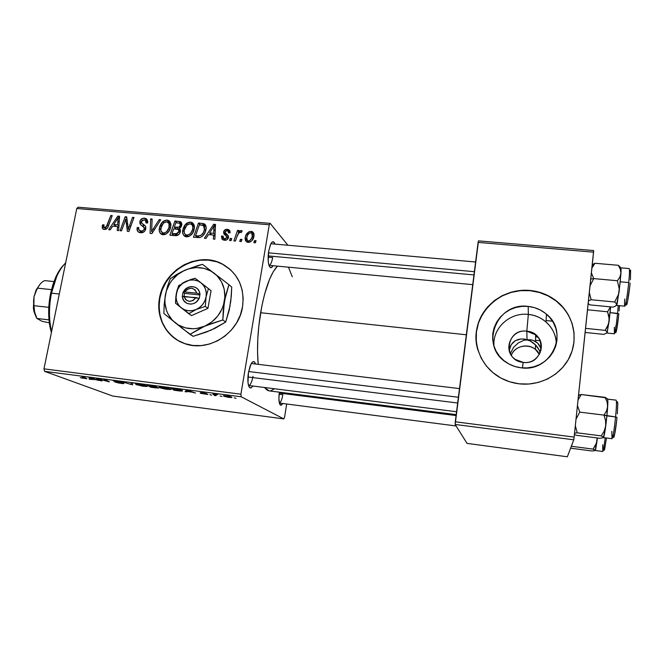 <?xml version="1.0" encoding="UTF-8"?>
<svg xmlns="http://www.w3.org/2000/svg" width="664" height="664" viewBox="0 0 664 664"><rect width="100%" height="100%" fill="white"/><g stroke="black" fill="none" stroke-linecap="round" stroke-linejoin="round"><path stroke-width="1" d="M523.199 362.378C544.156 365.466 547.808 332.556 526.818 331.187L528.336 314.421C543.617 315.69 556.498 329.12 556.324 344.035C556.092 335.278 552.647 327.925 545.999 321.965C540.919 317.666 535.035 315.151 528.336 314.421L528.187 306.403C535.109 307.15 541.201 309.731 546.455 314.172C569.886 332.307 550.995 372.628 521.049 367.79L514.832 366.478L509.022 364.038L503.835 360.56L499.461 356.186L496.066 351.098L493.784 345.479L492.68 339.553L492.796 333.544L494.132 327.676L496.622 322.164L500.175 317.226L504.665 313.043L509.911 309.756L515.729 307.507L521.896 306.378L528.187 306.403L534.354 307.606L540.172 309.939L545.418 313.308L549.875 317.599L553.386 322.662L555.793 328.282L557.005 334.258L556.963 340.358L555.668 346.334L553.17 351.953L549.568 357L544.986 361.266L539.625 364.586L533.69 366.827L527.415 367.906L521.049 367.79C515.911 367.184 511.197 365.515 506.898 362.785C479.043 346.591 496.265 301.755 528.187 306.403L528.336 314.421C509.778 312.097 492.24 328.298 493.983 346.127C492.24 328.298 509.778 312.097 528.336 314.421L526.818 331.187L535.616 334.805C548.016 343.844 538.62 364.843 523.199 362.378L515.513 359.514C501.909 350.999 510.848 328.763 526.818 331.187L527.042 339.678L526.818 331.187C506.142 328.232 502.216 360.71 523.199 362.378L522.344 367.914L523.199 362.378M530.046 339.686L523.996 340.234L518.219 342.948L513.571 347.372L510.699 352.866L513.571 347.372L518.219 342.948L523.996 340.234L527.042 339.678L532.893 340.275L530.046 339.686M535.466 341.421L532.893 340.275L537.657 343.089L535.466 341.421M539.384 345.222L537.657 343.089L540.571 347.728L539.384 345.222M541.102 350.011L540.571 347.728L541.102 350.011M573.331 346.293C576.086 329.759 571.413 315.558 559.32 303.689C551.029 296.185 541.26 291.853 530.013 290.683L530.013 290.45C541.268 291.612 551.045 295.953 559.345 303.465C574.011 317.01 578.41 339.453 569.513 357.34C560.665 375.243 539.575 386.265 519.148 383.817L509.686 381.783L500.855 378.023L492.978 372.695L486.363 366.013L481.251 358.253L477.814 349.712L476.179 340.715L476.395 331.61L478.437 322.721L482.222 314.396L487.608 306.917L494.398 300.576L502.333 295.596L511.139 292.177L520.476 290.434L530.013 290.45L539.384 292.226L548.232 295.729L556.233 300.817L563.055 307.316L568.434 314.993L572.144 323.551L574.028 332.664L574.003 341.968L572.053 351.107L568.251 359.705L562.74 367.416L555.743 373.94L547.543 379.003L538.462 382.414L528.868 384.033L519.148 383.817C512.044 382.954 505.453 380.746 499.378 377.185C480.13 365.872 471.432 342.002 478.702 321.957C485.857 301.871 507.827 288.309 530.013 290.45L530.013 290.683C497.328 286.599 468.344 319.035 477.706 349.322L477.698 349.314M216.331 261.716L208.421 260.139L200.246 260.188L192.128 261.84L184.368 265.036L177.246 269.642L171.022 275.494L165.934 282.383L162.157 290.035L159.85 298.186C157.235 316.579 163.294 330.697 178.018 340.532L171.503 335.652L166.249 329.601L162.356 322.538L159.941 314.744L159.103 306.527L159.85 298.186C164.232 269.8 198.627 250.975 222.531 264.239L222.274 263.998C238.036 273.161 244.792 287.421 242.551 306.785C238.799 333.743 207.533 353.024 183.837 343.271C166.124 336.955 155.716 317.11 159.534 297.97L161.85 289.819L165.618 282.159L170.714 275.269L176.948 269.41L184.077 264.795L191.846 261.599L199.964 259.939L208.147 259.898L216.066 261.475L223.436 264.621L229.96 269.235L235.388 275.145L239.505 282.142L242.136 289.944L243.173 298.269L242.551 306.785L240.302 315.151L236.5 323.044L231.296 330.132L224.888 336.142L217.543 340.831L209.558 344.018L201.242 345.579L192.933 345.454L184.949 343.661L177.612 340.292L171.196 335.478L165.942 329.41L162.041 322.347L159.626 314.545L158.787 306.32L159.534 297.97C163.925 269.567 198.345 250.726 222.274 263.998M248.535 385.485C250.386 385.269 251.863 382.215 252.984 376.33C251.88 382.157 250.411 385.211 248.577 385.485L248.535 385.485M252.793 386.016C250.901 388.888 249.44 388.54 248.402 384.979C247.664 381.659 247.689 377.501 248.46 372.504L250.295 365.598L251.897 362.644L252.727 361.847L254.254 361.772L255.565 364.021C254.445 360.784 252.942 360.768 251.05 363.963L248.46 372.504L247.987 382.472L248.709 386.008L249.938 387.801L251.49 387.593L252.793 386.016M273.045 265.716C271.368 268.538 269.982 268.298 268.87 264.994C267.916 261.276 267.866 256.611 268.712 251.009L270.431 244.667L271.916 242.277L273.402 241.804L274.971 244.086C273.817 240.999 272.406 240.982 270.729 244.037L268.712 251.009L268.206 260.993L268.837 264.886L269.949 267.202L271.36 267.592L273.045 265.716M282.748 403.488C281.328 405.895 280.216 405.804 279.403 403.206C278.755 400.475 278.747 396.798 279.386 392.183L278.905 398.508L279.527 403.604L281.088 405.223L282.748 403.488M282.847 394.673L279.129 394.2L282.847 394.673C281.951 399.67 280.789 402.45 279.361 403.023M272.663 257.574L268.123 257.151L272.663 257.574C271.75 262.521 270.514 265.11 268.97 265.326L472.726 284.648M260.62 312.727L466.344 334.781L260.62 312.727C257.624 331.502 256.819 348.708 258.205 364.337L257.549 351.895L257.781 339.188L258.819 325.933L261.782 306.336L264.554 294.326L269.584 279.22L273.277 271.684L277.419 266.131C270.439 273.626 264.845 289.164 260.62 312.727M523.946 339.038L530.063 340.889L524.983 339.179L520.883 338.989L523.946 339.038M517.978 339.553L520.883 338.989L515.347 340.698L517.978 339.553M513.089 342.383L515.347 340.698L511.305 344.558L513.089 342.383M510.052 347.123L511.305 344.558L509.388 349.994L510.052 347.123M283.81 418.909L112.822 396.068L44.563 371.342L241.181 396.773L283.81 418.909L284.574 417.233L286.674 403.994L284.574 417.233L283.81 418.909L241.181 396.773L240.916 394.2L269.277 224.772L76.783 208.513L43.973 368.852L240.916 394.2L241.181 396.773L44.563 371.342L112.822 396.068L283.81 418.909M211.708 395.146L209.824 394.665L211.708 395.146M221.95 396.474L220.083 395.993L221.95 396.474M167.179 389.386L171.013 389.403L168.432 388.191L159.07 387.037L161.045 388.125L165.46 389.129L170.739 389.544L170.283 388.822L159.435 386.921L159.924 387.726L167.179 389.386M186.65 391.893L187.016 391.486L192.153 392.15L195.523 393.046L188.427 390.44L186.567 390.2L185.032 391.677L186.65 391.893L186.941 390.249L186.65 391.893L187.016 391.486L192.153 392.15L195.523 393.046L188.427 390.44L186.567 390.2L185.032 391.677L186.65 391.893M156.131 387.925L158.829 387.95L155.592 387.004L156.538 386.963L155.7 386.498L147.192 385.103L150.471 387.187L158.671 388.058L155.592 387.004L156.189 386.68L147.192 385.103L150.471 387.187L156.131 387.925M132.485 384.854L132.734 383.228L131.148 383.028L130.949 384.423L122.5 381.908L132.485 384.854L132.734 383.228L131.148 383.028L130.949 384.423L122.5 381.908L132.485 384.854M80.767 377.799L86.884 378.737L83.432 376.845L81.979 376.654L85.249 378.488L80.294 377.592L86.785 378.812L83.432 376.845L81.979 376.654L85.266 378.488L80.767 377.799M102.024 380.895L98.604 379.061L109.419 381.858L105.543 379.708L104.065 379.517L107.443 381.352L96.604 378.555L100.579 380.704L102.024 380.895L98.604 379.061L109.419 381.858L105.543 379.708L104.065 379.517L107.443 381.352L96.604 378.555L102.024 380.895M90.727 379.426L90.661 378.978L95.541 379.609L99.16 380.522L90.877 377.808L89.117 377.584L89.192 379.227L95.541 379.609L99.16 380.522L90.877 377.808L89.117 377.584L89.192 379.227L90.727 379.426M121.255 383.418L123.869 383.626L123.554 383.161L114.98 381.244L121.512 382.14L113.361 380.962L122.475 383.111L114.905 382.041L119.346 383.136L123.869 383.277L115.038 381.211L121.935 382.298L113.453 380.879L122.475 383.111L114.905 382.041L121.255 383.418M143.681 386.332L147.3 386.398L144.603 385.103L135.365 383.966L141.971 386.074L147.084 386.489L146.52 385.743L135.688 383.842L136.352 384.663L143.681 386.332M200.37 393.287L207.873 394.466L201.823 392.997L206.919 393.652L203.392 392.831L200.304 392.806L206.33 394.208L200.37 393.287L207.799 394.491L201.64 392.922L206.919 393.652L202.354 392.69L200.204 392.756L206.297 394.225L200.37 393.287M178.301 390.805L182.417 391.038L181.189 389.992L171.129 388.199L174.068 390.258L180.475 391.046L182.384 391.046L181.969 390.299L171.129 388.199L174.068 390.258L178.301 390.805M228.881 397.396L231.836 397.52L230.458 396.574L223.411 395.81L228.076 397.288L231.802 397.528L231.612 396.997L223.652 395.694L223.909 396.267L228.881 397.396M216.099 395.719L215.31 394.798L217.634 394.715L212.87 394.076L214.563 395.52L216.099 395.719L215.451 394.723L217.634 394.715L212.87 394.076L214.563 395.52L216.099 395.719M236.077 398.309L234.226 397.836L236.077 398.309M194.203 228.972L192.593 233.155L189.323 236.268L185.937 236.774L183.405 234.965L182.617 232.383L183.164 228.457L184.7 225.279L186.874 223.104L189.854 222.091L192.518 222.847L194.228 225.569L194.203 228.972C194.834 226.25 194.145 224.125 192.137 222.598L190.468 222.108L185.862 223.926L182.749 230.159C182.193 232.848 182.915 234.931 184.916 236.409L186.476 236.849C190.809 236.201 193.39 233.579 194.203 228.972M208.488 234.583L206.014 238.409L204.396 238.26L213.667 224.283L215.493 224.44L214.87 239.198L213.368 239.065L213.592 235.039L208.488 234.583L213.592 235.039L213.368 239.065L214.87 239.198L215.493 224.44L213.667 224.283L204.396 238.26L206.014 238.409L208.488 234.583M104.381 229.512L103.028 229.072L102.215 227.935L102.605 224.855L104.057 224.797L103.634 226.665L104.215 227.686L106.074 227.437L110.805 215.485L112.233 215.609L107.892 227.221L106.58 228.881L104.381 229.512C106.497 229.346 107.867 228.126 108.498 225.835L112.233 215.609L110.805 215.485L107.186 225.362L104.796 227.86L103.684 226.017L104.057 224.797L102.605 224.855L102.223 226.133L103.874 227.378L102.223 226.133L103.293 229.229L104.381 229.512M145.765 228.931L144.578 231.304L142.303 232.641L139.714 232.607L137.556 231.155L137.249 227.528L138.718 227.478L138.751 229.794L140.295 230.956L142.577 230.906L144.146 229.453L144.088 227.52L140.577 224.573L139.813 223.004L140.394 220.124L142.918 218.265L145.964 218.564L147.723 221.021L147.64 222.971L146.163 222.996L146.088 221.129L144.578 219.917L142.328 220.166L141.349 221.436L141.598 222.979L145.399 226.109L145.765 228.931C146.088 226.98 145.433 225.569 143.789 224.689L141.598 222.979L141.299 221.66L144.08 219.842L145.15 220.133L146.163 222.996L147.707 222.664L146.055 218.605L144.445 218.174C142.03 218.058 140.502 219.211 139.847 221.627L140.876 224.888L144.163 227.652L144.295 228.939C143.748 230.516 142.66 231.238 141.025 231.089L138.685 229.619L138.718 227.478L137.249 227.528C136.709 229.619 137.216 231.196 138.776 232.275L140.61 232.749C143.266 232.857 144.993 231.587 145.765 228.931M160.738 219.759L151.931 233.57L150.081 233.404L150.67 218.896L152.131 219.02L151.624 231.462L159.177 219.626L160.738 219.759L159.177 219.626L151.624 231.462L152.131 219.02L150.67 218.896L150.081 233.404L151.931 233.57L160.738 219.759M170.69 226.922L169.071 231.08L165.817 234.168L162.464 234.674L159.974 232.873L159.219 230.317L159.775 226.416L161.31 223.262L163.477 221.095L166.423 220.091L169.054 220.83L170.731 223.544L170.69 226.922C171.329 224.191 170.64 222.075 168.631 220.564L167.029 220.108L162.472 221.917L159.36 228.101C158.796 230.798 159.509 232.873 161.501 234.334L163.004 234.757C167.295 234.11 169.851 231.495 170.69 226.922M256.072 240.733L255.358 242.816L253.831 242.684L254.503 240.6L256.072 240.733L254.503 240.6L253.831 242.684L255.358 242.816L256.072 240.733M180.442 231.545L179.338 233.919L177.222 235.471L169.893 235.18L174.947 220.971L180.467 221.685L181.903 224.092L180.973 227.154L179.214 228.474L180.342 229.752L180.442 231.545L179.214 228.474L181.811 225.121L180.467 221.685L174.947 220.971L169.893 235.18L175.545 235.687C178.143 235.571 179.77 234.193 180.442 231.545M112.672 226.125L110.232 229.844L108.697 229.711L117.827 216.091L119.562 216.24L118.657 230.599L117.221 230.474L117.528 226.548L112.672 226.125L117.528 226.548L117.221 230.474L118.657 230.599L119.562 216.24L117.827 216.091L108.697 229.711L110.232 229.844L112.672 226.125M124.674 222.299L121.512 230.856L120.076 230.723L125.189 216.721L126.691 216.846L128.276 229.263L132.543 217.344L133.995 217.468L128.899 231.512L127.388 231.379L125.778 218.971L124.674 222.299L125.778 218.971L127.388 231.379L128.899 231.512L133.995 217.468L132.543 217.344L128.276 229.263L126.691 216.846L125.189 216.721L120.076 230.723L121.512 230.856L124.674 222.299M224.424 240.243L221.95 239.065L221.502 236.118L223.038 236.06L223.179 237.978L224.166 238.808L226.714 238.144L226.847 236.5L223.976 234.068L223.552 232.043L225.403 229.586L228.507 229.586L229.893 230.873L230.101 232.823L228.557 232.881L228.3 231.321L226.93 230.615L225.768 230.923L225.054 232.383L228.242 235.687L228.341 238.127L227.022 239.696L224.424 240.243C226.515 240.409 227.885 239.488 228.524 237.471L228.101 235.471L225.096 232.815L225.096 231.943L226.93 230.615L227.793 230.864L228.557 232.881L230.101 232.823L228.856 229.761L227.237 229.296C225.295 229.221 224.067 230.142 223.552 232.043L226.997 237.463L224.731 238.916L223.859 238.675L223.038 236.06L221.502 236.118L223.253 238.11L221.469 236.318L222.813 239.795L224.424 240.243M200.038 237.521L193.448 237.28L198.486 222.988L204.213 223.818L205.184 224.623L206.081 227.005L205.823 230.283L204.711 233.28L202.304 236.334L200.038 237.521C203.392 235.994 205.367 233.379 205.948 229.661C206.545 227.221 205.981 225.279 204.263 223.843L198.486 222.988L193.448 237.28L200.038 237.521M253.963 236.152L252.129 240.393L250.32 241.887L247.689 242.31L245.572 240.808L245.099 238.559L245.829 235.479L248.867 231.811L250.876 231.354L252.66 231.861L253.947 233.753L253.963 236.152L252.536 231.777L251.175 231.371C247.689 231.894 245.688 234.027 245.19 237.77L246.701 241.953L248.079 242.36C251.482 241.821 253.441 239.754 253.963 236.152M241.978 239.488L241.256 241.555L239.737 241.422L240.418 239.347L241.978 239.488L240.418 239.347L239.737 241.422L241.256 241.555L241.978 239.488M236.923 236.824L235.413 241.032L233.877 240.899L237.521 230.375L239.048 230.508L238.285 232.682L240.268 230.707L242.119 230.972L241.231 232.591L240.144 232.217L238.608 233.363L236.923 236.824C237.397 234.583 238.6 233.031 240.526 232.184L241.231 232.591L242.119 230.972L241.754 230.715L241.156 230.499L238.285 232.682L239.048 230.508L237.521 230.375L233.877 240.899L235.413 241.032L236.923 236.824M231.753 238.575L231.039 240.642L229.528 240.509L230.209 238.442L231.753 238.575L230.209 238.442L229.528 240.509L231.039 240.642L231.753 238.575M270.182 223.361L287.877 245.24L270.182 223.361L269.277 224.772L240.916 394.2L43.973 368.852L44.563 371.342L43.973 368.852L76.783 208.513L78.111 207.209L270.182 223.361L269.277 224.772L76.783 208.513L78.111 207.209L270.182 223.361M532.893 342.616L530.063 340.889L535.416 344.799L532.893 342.616M537.558 347.347L535.416 344.799L539.218 350.169L537.558 347.347M540.23 352.742L539.218 350.169L540.23 352.742M567.346 456.791L467.024 443.386L455.155 424.454L573.779 439.8L567.346 456.791L573.779 439.8L574.136 437.086L593.574 252.154L478.097 242.401L455.28 421.789L574.136 437.086L573.779 439.8L455.155 424.454L467.024 443.386L567.346 456.791M478.503 240.874L593.674 250.552L574.136 437.086L455.28 421.789L455.155 424.454L478.503 240.874L478.097 242.401L593.574 252.154L593.674 250.552L478.503 240.874M268.854 390.83L267.194 390.175L264.455 387.494L269.211 390.888L456.193 414.626M274.589 388.772L270.588 390.872M288.458 267.177L292.284 276.772M251.307 363.507L459.505 388.589M535.591 336.391L538.23 337.486L535.591 336.391M539.392 354.418L535.416 349.413C527.863 342.865 514.608 346.135 511.33 355.298C515.355 343.545 534.379 342.865 539.392 354.418M255.673 241.887L254.503 240.6L255.673 241.887M177.014 222.855L174.947 220.971L177.014 222.855M180.409 223.892L181.48 223.984L178.558 221.278L181.903 224.025L180.409 223.892M181.546 222.689L180.467 221.685L181.546 222.689M180.093 229.263L179.214 228.474L180.093 229.263M180.442 230.076L178.857 229.976L180.442 230.076M174.267 227.188L175.844 222.755L179.72 223.262L180.334 225.054L181.521 226.15L180.334 225.054L179.147 227.005L180.193 227.951L179.147 227.005L176.649 227.395L179.595 230.043L176.649 227.395L174.267 227.188L176.392 229.08L174.267 227.188L178.857 227.163L180.077 225.876L180.342 224.183L179.612 223.212L175.844 222.755L174.267 227.188M171.968 233.645L173.677 228.848L178.309 229.478L178.981 231.371L180.185 232.458L178.981 231.371L176.176 233.944L177.695 235.28L176.176 233.944L174.715 233.894L176.69 235.62L174.715 233.894L171.968 233.645L174.167 235.562L171.968 233.645L177.288 233.653L178.716 232.201L179.039 230.889L178.151 229.412L173.677 228.848L171.968 233.645M162.688 234.716L162.282 232.724L162.688 234.716M160.688 229.238L159.36 228.101L160.688 229.238M163.626 222.93L162.472 221.917L163.626 222.93M168.648 222.88L170.042 222.813L167.029 220.108L170.54 222.88L168.648 222.88M170.067 224.532L168.697 222.946M164.539 234.624L162.389 232.782C160.912 231.744 160.381 230.25 160.804 228.3L163.41 223.121L166.672 221.776L167.735 222.083C169.195 223.154 169.702 224.673 169.254 226.64L170.507 227.744L169.254 226.64C168.664 230.234 166.722 232.375 163.419 233.081L165.07 234.483L162.389 232.782M152.097 220.124L150.67 218.896L152.097 220.124M152.712 232.358L151.624 231.462L152.712 232.358M154.471 229.586L153.359 228.648L154.471 229.586M160.232 220.556L159.177 219.626L160.232 220.556M140.411 232.732L140.328 232.026M138.544 228.574L137.249 227.528L138.544 228.574M142.768 232.5L141.025 231.089L142.768 232.5M145.482 229.91L144.295 228.939L145.482 229.91M145.756 228.964L144.163 227.652L145.756 228.964M141.664 225.536L140.876 224.888L141.664 225.536M143.631 227.022L143.059 224.299L139.847 221.627L143.084 224.216L143.532 226.881M146.13 220.963L147.624 220.88L144.445 218.174L147.698 220.888L146.13 220.963M145.225 225.876L143.789 224.689L145.225 225.876M103.75 225.727L102.605 224.855L103.75 225.727M106.364 229.03L104.796 227.86L106.364 229.03M108.34 226.233L107.186 225.362L108.34 226.233M111.95 216.389L110.805 215.485L111.95 216.389M105.626 229.379L105.709 228.789L105.626 229.379M119.487 217.418L117.827 216.091L119.487 217.418M118.848 227.578L117.528 226.548L118.848 227.578M113.776 224.532L118.192 217.692L119.412 218.663L118.192 217.692L117.86 221.261L119.18 222.299L117.86 221.261L117.652 224.872L118.956 225.884L117.652 224.872L113.776 224.532L116.242 226.441L113.776 224.532L117.652 224.872L118.192 217.692L113.776 224.532M126.882 218.091L125.189 216.721L126.882 218.091M129.397 230.142L128.276 229.263L129.397 230.142M130.717 226.515L129.522 225.561L130.717 226.515M133.688 218.298L132.543 217.344L133.688 218.298M127.82 224.291L126.127 222.938L127.82 224.291M127.181 220.108L125.778 218.971L127.181 220.108M223.062 237.687L221.502 236.118L223.062 237.687M225.561 239.754L225.636 240.219M225.959 240.152L224.731 238.916L225.959 240.152M228.109 238.592L226.997 237.463L228.109 238.592M228.366 238.052L226.847 236.5L228.366 238.052M226.15 235.786L226.142 234.691L223.552 232.043L226.142 234.691L226.308 234.06L226.15 235.786M228.873 231.985L229.794 231.968L227.237 229.296L230.151 232.01L228.881 231.985M228.474 236.235L226.167 233.869L228.474 236.235M224.009 240.194L224.075 238.932L224.009 240.194M215.418 226.067L213.667 224.283L215.418 226.067M214.987 236.409L213.592 235.039L214.987 236.409M214.339 235.762L215.012 235.828L214.339 235.762M209.608 232.956L214.09 225.934L215.377 227.237L214.09 225.934L213.825 229.603L215.219 230.989L213.825 229.603L213.683 233.313L215.061 234.674L213.683 233.313L209.608 232.956L211.559 234.857L209.608 232.956L213.683 233.313L214.09 225.934L209.608 232.956M200.428 224.872L198.486 222.988L200.428 224.872M204.039 225.926L204.794 225.992L202.039 223.295L204.794 225.992L205.931 226.15L204.039 225.926M205.699 225.478L203.831 223.635L205.699 225.478M195.54 235.745L199.399 224.781L203.383 225.378L204.479 229.437L205.732 230.657L204.479 229.437C203.79 233.72 201.449 235.878 197.449 235.911L199.316 237.654L197.449 235.911L195.54 235.745L197.606 237.654L195.54 235.745L198.926 235.944L201.084 235.297L203.358 232.682L204.479 229.437L204.553 227.154L203.831 225.694L199.399 224.781L195.54 235.745M185.704 236.069L185.522 235.006M184.094 231.379L182.749 230.159L184.094 231.379M186.999 224.988L185.862 223.926L186.999 224.988M192.087 224.847L193.307 224.814L190.468 222.108L194.046 224.938L192.087 224.847M192.958 226.482L194.386 227.022L192.278 225.113M184.21 230.358L186.816 225.137L190.112 223.793L191.232 224.117C192.684 225.204 193.191 226.731 192.759 228.69L194.012 229.868L192.759 228.69C192.178 232.309 190.228 234.467 186.891 235.164L188.485 236.608L185.804 234.848C184.335 233.794 183.803 232.292 184.21 230.358L184.235 232.732L185.173 234.384L187.173 235.18L189.115 234.599L190.875 232.989L192.485 229.827L192.875 227.063L192.103 224.872L190.112 223.793L187.547 224.556L185.082 227.553L184.21 230.358M187.132 235.388L187.862 236.774M247.589 242.285L247.556 240.775L247.589 242.285M246.701 239.397L245.19 237.77L246.701 239.397M252.577 234.052L253.548 234.035L251.175 231.371L254.022 234.11L252.577 234.052M246.734 237.737C247.058 235.031 248.436 233.346 250.876 232.699L251.548 232.898L252.444 236.011L253.681 237.397L252.444 236.011C252.079 238.658 250.702 240.327 248.319 241.024L249.44 242.236L247.606 240.8L246.734 237.737L247.381 240.642L248.535 241.024L249.946 240.501L251.963 237.671L252.378 233.927L251.133 232.74L249.216 233.18L247.564 235.247L246.734 237.737M254.038 235.637L252.295 233.736M249.083 241.845L249.183 242.294M241.596 240.584L240.418 239.347L241.596 240.584M238.666 231.612L237.521 230.375L238.666 231.612M238.758 233.188L238.285 232.682L238.758 233.188M241.92 231.338L241.156 230.499L241.92 231.338M231.379 239.646L230.209 238.442L231.379 239.646M100.687 380.157L100.579 380.704L100.687 380.157M107.543 380.821L107.443 381.352L107.543 380.821M106.439 380.206L106.331 380.779L106.439 380.206M108.016 381.078L107.908 381.659L108.016 381.078M89.499 377.633L89.192 379.227L89.499 377.633M90.694 378.795L90.545 377.766L94.645 379.044L90.694 378.795L90.511 377.94L94.595 379.302L90.694 378.795M85.067 377.7L84.967 378.206L85.067 377.7M131.215 383.037L130.949 384.423L131.215 383.037M136.51 383.8L136.352 384.663L136.51 383.8M137.846 384.871L137.365 383.842L139.697 384.116L145.034 385.228L145.491 386.166L137.846 384.871L137.199 384.199L140.071 384.356L145.707 386L142.303 385.95L137.846 384.871M150.595 386.514L150.471 387.187L150.595 386.514M155.683 386.489L155.592 387.004L155.683 386.489M150.105 386.199L149.118 385.352L154.77 386.24L154.695 386.722L150.105 386.199L149.085 385.543L154.961 386.656L150.105 386.199M151.583 387.145L150.52 386.257L157.036 387.295L157.127 387.734L151.583 387.145L150.487 386.44L157.219 387.676L151.583 387.145M187.231 390.291L187.016 391.486L187.231 390.291M187.24 391.32L187.804 390.357L187.704 390.88L187.887 390.374L191.398 391.536L187.24 391.32L187.414 390.308L187.24 391.32L187.854 390.556L191.34 391.851L187.24 391.32M174.2 389.486L174.068 390.258L174.2 389.486M175.23 390.216L173.038 388.448L180.483 389.768L180.849 390.722L175.23 390.216L172.997 388.639L178.84 389.56L181.081 390.59L175.23 390.216M160.082 386.88L159.924 387.726L160.082 386.88M161.435 387.934L161.095 386.921L163.502 387.195L168.78 388.291L169.137 389.228L161.435 387.934L160.92 387.278L164.298 387.502L169.378 389.071L166.257 389.071L161.435 387.934M224.017 395.644L223.909 396.267L224.017 395.644M225.387 396.441L225.179 395.96L226.997 395.885L230.126 396.483L230.192 397.255L225.387 396.441L225.121 395.985L226.557 395.985L230.4 397.031L225.387 396.441M214.729 394.549L214.563 395.52L214.729 394.549M166.672 221.776L163.759 222.813L161.385 226.192L160.812 230.665L162.672 232.915L164.547 232.973L166.573 231.802L168.98 227.769L169.029 223.502L166.672 221.776M230.74 269.941L222.531 264.239L230.74 269.941M563.022 307.54L556.208 301.041L548.223 295.961L539.375 292.467L530.013 290.683L520.485 290.666L511.156 292.409L502.366 295.829L494.431 300.8L487.65 307.142L482.263 314.603L478.487 322.928L476.445 331.809L476.229 340.906M573.356 346.16L573.97 342.159M573.995 332.863L572.111 323.758M51.477 293.164L56.656 276.622C59.287 270.746 62.283 266.164 65.661 262.869C59.196 269.385 54.465 279.478 51.477 293.164L59.287 294.011L51.477 293.164C48.771 307.042 48.821 319.841 51.609 331.543L50.929 328.522C48.829 317.45 49.011 305.664 51.477 293.164L50.58 293.471L51.477 293.164M63.885 264.762C60.756 267.907 57.975 272.198 55.544 277.643L50.58 293.471L52.821 284.856L55.793 277.087L59.362 270.48L63.885 264.753M51.394 332.606L49.07 320.563L48.663 311.723L49.169 302.56L50.58 293.471C48.223 305.415 48.049 316.686 50.066 327.277L51.394 332.606M610.623 306.884L608.606 323.758L605.203 330.373L606.821 331.56L606.987 333.037L609.104 321.376L607.734 326.065L605.203 330.373L585.565 328.356L605.203 330.373L606.821 331.56L607.22 332.681L609.22 318.911L607.568 311.773L610.415 306.868L607.568 311.773L587.515 309.806L607.568 311.773L608.954 316.487L609.104 321.376L610.623 306.884L610.1 312.644L618.823 313.798L617.603 313.383L618.242 305.556M585.133 332.448L603.866 334.39L585.133 332.448M607.22 332.681L603.866 334.39L607.22 332.681M609.369 319.226L609.096 321.459M606.996 333.037L614.366 333.801C615.221 332.249 616.3 325.443 617.603 313.383L610.1 312.644M619.454 305.672L619.089 310.901M618.508 316.836L616.64 329.95M616.316 331.427L615.827 332.689L615.603 330.232M617.603 313.383C616.35 325.053 615.287 331.859 614.416 333.784L614.349 327.294M615.827 325.958C614.756 339.802 617.263 329.917 618.823 313.798M268.447 252.835L474.37 271.701L268.447 252.835M473.963 274.929L268.173 255.906M592.172 265.509L594.687 263.6L591.906 268.048L594.969 263.268L618.325 265.301L620.3 269.186L620.94 273.244L619.852 277.145L617.395 280.748L593.716 278.598L590.03 285.86L593.716 278.598L590.744 279.046L593.716 278.598L591.392 272.871L593.716 278.598L617.395 280.748L619.238 288.873L618.524 294.418L614.648 301.987L616.839 304.178L615.528 306.096L612.947 307.117L589.947 304.884L612.947 307.117L615.528 306.096L616.831 304.867L617.288 303.091L620.242 281.793L628.742 282.565C629.563 273.809 629.704 269.144 629.19 268.563L620.832 267.833M629.115 268.588C629.721 268.704 629.596 273.369 628.742 282.565L620.242 281.793L621.056 270.248L621.014 268.405L620.807 267.824L620.45 268.522M620.94 273.153L620.815 275.112M588.678 300.792L591.159 299.738L614.648 301.987L591.159 299.738L589.325 292.542L591.159 299.738M589.947 304.884L588.171 303.539L589.947 304.884M620.475 267.741L618.325 265.301L594.969 263.268L592.255 264.704M616.499 305.39L619.105 291.687L620.94 273.244L619.852 277.145L617.395 280.748L619.238 288.873L618.524 294.418L614.648 301.987L616.839 304.178L616.499 305.39M619.412 289.238L619.089 291.795M616.516 305.39L624.849 306.195C625.944 304.344 627.239 296.468 628.742 282.565C627.306 295.97 626.027 303.838 624.915 306.179C624.492 306.278 624.434 303.896 624.733 299.041M629.762 271.974L630.402 270.157M630.617 270.231L630.41 279.818M629.754 286.499L627.555 301.556M627.165 303.307L626.542 304.917M626.335 304.726L626.185 302.411M626.202 301.473C625.837 311.474 628.659 298.476 630.111 283.072M620.076 266.936L618.325 265.301L620.3 269.186L620.94 273.244C621.189 268.605 621.048 266.961 620.525 268.322M594.687 263.6L592.487 264.529M279.262 393.055L456.077 415.548M597.21 437.966L596.604 442.722L593.168 449.121L572.011 446.349L571.646 445.428L572.011 446.349L593.168 449.121L595.284 450.159L594.969 450.64L592.022 450.989L571.272 448.266L592.022 450.989L594.969 450.64L595.658 449.42L597.102 440.39L595.732 444.971L593.168 449.121L595.326 450.424L597.21 437.966M595.268 450.491L602.754 451.487C603.327 450.956 604.132 446.399 605.186 437.825C604.157 446.249 603.352 450.798 602.779 451.487L602.688 444.755M571.281 446.399L572.011 446.349L571.281 446.399M571.272 448.266L570.658 448.042M597.368 438.265L597.094 440.481M606.456 437.983L604.572 449.711M604.14 450.292L604.016 446.789M458.401 397.246L248.635 371.525L458.401 397.246M457.67 403.007L247.946 376.986M606.041 397.819L581.241 394.524L578.037 399.952L581.241 394.524L605.103 397.346L607.079 401.861L607.676 406.542L606.514 411.016L603.949 415.108L579.755 412.137L576.02 419.15L579.755 412.137L603.949 415.108L605.56 420.436L605.742 425.931L606.896 415.88L603.949 415.108L605.56 420.436L605.742 425.931L604.165 431.152L601.244 435.891L577.232 432.828L575.331 425.69L577.232 432.828L601.244 435.891L603.576 437.161L603.178 437.784L599.775 438.29L576.286 435.277L599.775 438.29L603.178 437.784L604.53 433.858L606.896 415.88C605.651 427.716 604.555 434.903 603.626 437.46L603.626 437.46M613.328 434.098C613.129 443.295 615.586 432.33 617.005 417.324L615.594 416.95C614.225 429.799 613.046 437.053 612.034 438.696L611.801 431.318M603.501 437.609L612 438.696C613.005 437.286 614.2 430.04 615.594 416.95L606.896 415.888L607.859 400.5L607.394 398.89L605.103 397.346L607.079 401.861L607.676 406.542C608 400.915 607.917 398.516 607.411 399.33M579.755 412.137L577.456 405.496L579.755 412.137M581.241 394.524L578.543 395.146L581.241 394.524M574.775 433.144L577.232 432.828M576.286 435.277L574.584 434.555M603.518 437.601L605.742 425.931L604.165 431.152L601.244 435.891L603.128 436.771L603.518 437.593M606.049 423.507L605.726 426.031M607.245 412.145L607.527 408.659M606.896 415.88L607.676 406.542L606.514 411.016L603.949 415.108L615.594 416.95C616.541 406.6 616.723 401.006 616.126 400.151L607.626 399.139M616.64 420.885L614.49 435.235L613.818 437.335L613.337 435.418M616.964 402.774L617.528 401.795L617.802 403.529L617.321 413.863M616.084 400.151C616.731 400.732 616.566 406.335 615.594 416.95L617.005 417.324M607.394 398.89L606.962 398.4M36.171 317.151L33.964 311.582L33.391 308.121L34.005 296.708L33.549 301.224L33.947 305.681L48.796 307.341L33.947 305.681C34.08 310.926 35.067 315.192 36.918 318.471L42.064 321.301L49.335 322.853L42.064 321.301L36.918 318.471L49.003 319.865L36.918 318.471L34.586 311.914L33.549 301.224L34.005 296.708L35.424 292.284L37.607 288.151L51.46 289.637L37.607 288.151C39.682 284.059 42.081 281.544 44.795 280.606C42.081 281.544 39.682 284.059 37.607 288.151L36.055 290.209L34.005 296.708L36.254 289.778L40.089 284.184L36.055 290.209M53.95 281.569L44.795 280.606L53.95 281.569M36.786 289.546L34.005 296.708L33.789 310.76L36.412 317.517M184.741 291.936L196.81 293.189L195.033 289.753L191.556 288.168L187.646 288.998L184.741 291.936C189.779 286.624 193.805 287.047 196.81 293.189L199.781 293.978C199.565 285.238 186.534 283.926 183.289 292.268L184.741 291.936L196.81 293.189L200.047 294.011L199.266 298.418L196.312 301.962L193.78 303.498L190.958 304.153L186.866 303.348L183.803 300.634L182.226 296.625L183.023 292.243L187.165 287.844L191.282 286.524L195.365 287.296L197.59 288.915L199.109 291.222L200.047 294.011L199.266 298.418L183.945 296.335L185.704 299.771L189.182 301.373L193.1 300.551L196.021 297.596C190.95 302.917 186.924 302.493 183.945 296.335L182.492 296.65C182.633 305.374 195.722 306.801 198.992 298.385L196.021 297.596L182.226 296.625L183.023 292.243L184.542 293.355L184.003 296.335L184.542 293.355L183.023 292.243L184.741 291.936M179.479 285.022L178.724 285.562L176.757 291.504L175.503 303.207L191.522 315.591L188.734 313.698L196.204 309.482L205.284 306.394L207.94 308.353L191.522 315.591L207.94 308.353L205.284 306.394L206.081 296.883L208.43 288.599L211.052 290.699L207.94 308.353L211.052 290.699L195.1 278.257L186.086 281.287L178.541 286.018M229.204 309.565L230.815 301.016L231.728 287.08L228.939 284.657L231.728 287.08L231.279 296.36L229.254 310.088L225.694 322.065L222.822 319.957L223.262 310.553L225.337 296.576L228.939 284.657L202.478 264.347L198.005 265.542L184.733 270.273L177.819 274.448L172.059 280.208L169.727 283.569L166.357 290.957L164.904 298.841L164.929 302.809L166.498 310.445L168.009 313.989L172.383 320.222L178.309 324.962L185.38 327.883L193.116 328.755L197.075 328.398L204.811 326.124L211.866 321.907L217.742 316.039L222.033 308.934L223.486 305.067L224.872 297.049L224.191 289.122L221.494 281.835L216.987 275.684L210.978 271.07L203.898 268.306L196.229 267.559L188.476 268.87L180.666 272.24L170.283 278.747L167.519 286.242L165.386 294.874L164.207 304.178L163.883 313.466L182.384 328.489L193.124 336.333L189.97 334.365L200.594 328.107L209.193 324.331L222.822 319.957L225.694 322.065L210.878 330.232L193.124 336.333L206.579 332L214.455 328.389M165.386 294.874C167.859 283.545 174.308 275.344 184.733 270.273L176.898 274.34L170.283 278.747L167.519 286.242L165.386 294.874L164.207 304.178L163.883 313.466L189.97 334.365L204.811 326.124L222.822 319.957L224.432 301.082L228.939 284.657L202.478 264.347L184.733 270.273C195.415 265.891 205.226 266.853 214.148 273.161C222.598 280.15 226.026 289.454 224.432 301.082C222.025 312.653 215.485 321.002 204.811 326.124C193.88 330.464 184.003 329.361 175.18 322.804C166.905 315.616 163.643 306.311 165.386 294.874M230.134 305.647L225.694 322.065L215.028 328.29L207.126 331.602M177.346 289.388L176.275 293.762C177.52 288.018 180.791 283.852 186.086 281.287L182.102 283.337M186.086 281.287C191.514 279.071 196.469 279.569 200.96 282.789L195.1 278.257L190.56 279.569L182.575 283.395L179.653 286.325L177.504 289.861L175.918 296.102L175.503 303.207L188.734 313.698L196.204 309.482L205.284 306.394L206.081 296.883L208.43 288.599L200.96 282.789C205.201 286.333 206.911 291.039 206.081 296.883C204.852 302.693 201.557 306.892 196.204 309.482C190.709 311.682 185.737 311.142 181.272 307.864C177.072 304.261 175.412 299.564 176.275 293.762L176.051 297.787L176.856 301.647L178.633 305.083L181.272 307.864L184.584 309.797L188.344 310.744L192.311 310.636L196.204 309.482L199.748 307.349L202.703 304.402L204.861 300.825L206.081 296.883L206.28 292.832L205.442 288.964L203.624 285.537L200.96 282.789L197.64 280.897L193.88 279.984L189.937 280.117L186.086 281.287M199.881 294.957L184.542 293.355L199.881 294.957M535.616 334.805L535.524 341.454M545.999 321.965L546.455 314.172M546.082 320.546L552.523 321.202L546.082 320.546M535.541 340.275L540.172 340.765M535.474 344.857L535.416 349.413M180.11 223.61L181.803 225.171M178.823 229.952L180.459 231.421M168.631 220.564L169.951 221.751M139.739 230.748L142.129 232.682M146.055 218.605L147.084 219.485M145.873 220.738L147.748 222.332M104.298 227.727L106.182 229.138M223.859 238.675L225.428 240.243M228.856 229.761L229.86 230.815M228.399 231.495L229.694 232.84M204.263 223.843L205.466 225.038M192.137 222.598L193.564 223.959M185.804 234.848L187.92 236.757M252.536 231.777L253.731 233.13M247.606 240.8L249.017 242.327M85.291 378.397L85.39 377.866M147.084 386.489L147.167 386.066M182.384 391.046L182.467 390.556M180.915 390.349L180.99 389.926M170.739 389.544L170.814 389.096M56.656 276.622L55.544 277.643M50.929 328.522L50.066 327.277M270.887 243.729L475.607 261.998M279.37 403.048L456.11 425.973M456.558 411.738L248.577 385.485M578.469 395.852L579.979 394.748M34.586 311.914L33.789 310.76"/></g></svg>
